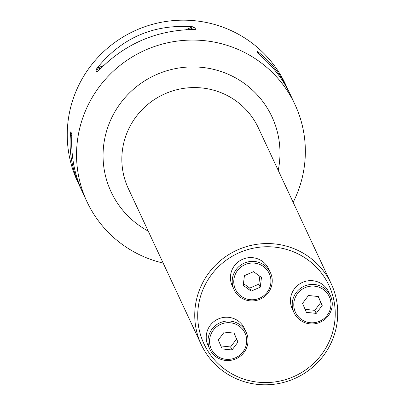 <?xml version="1.0" encoding="UTF-8"?>
<svg xmlns="http://www.w3.org/2000/svg" width="405" height="405" viewBox="0 0 405 405"><rect width="100%" height="100%" fill="white"/><g stroke="black" fill="none" stroke-linecap="round" stroke-linejoin="round"><path stroke-width="0.61" d="M202.702 290.183A68.997 67.681 155 0 0 276.073 381.763A68.997 67.681 155 0 0 320.633 272.033A68.997 67.681 155 0 0 202.702 290.183M293.159 202.323A114.792 112.605 155 0 0 297.042 193.792A114.792 112.605 155 0 0 294.941 104.46A114.792 112.605 155 0 0 188.29 40.146A114.792 112.605 155 0 0 84.853 112.337A114.792 112.605 155 0 0 86.953 201.67A114.792 112.605 155 0 0 163.169 263.078M81.324 189.54L77.654 181.774A114.792 112.605 -25 0 1 75.553 92.441A114.792 112.605 -25 0 1 178.99 20.25A114.792 112.605 -25 0 1 285.641 84.564L289.236 92.35M95.874 70.035L96.932 68.339C121.571 37.852 153.475 23.991 192.633 26.765L194.613 27.145L195.625 29.322L193.899 29.469C156.31 30.066 124.411 43.922 98.197 71.037L96.891 72.211L95.874 70.035L101.493 67.594M294.941 104.46L290.501 94.962C283.247 79.598 272.869 66.142 259.357 54.594L257.798 53.187L256.78 51.01L258.091 51.896C270.869 61.864 280.852 74.474 288.051 89.723M80.063 186.928C72.029 169.508 68.85 151.657 70.526 133.372L70.794 131.802L71.812 133.979L71.786 136.07C70.946 156.143 74.52 174.839 82.514 192.167L86.953 201.67M199.933 288.719A71.746 70.379 -25 0 1 264.581 243.602A71.746 70.379 -25 0 1 331.239 283.799A71.746 70.379 -25 0 1 332.551 339.628A71.746 70.379 -25 0 1 267.902 384.75A71.746 70.379 -25 0 1 201.244 344.554A71.746 70.379 -25 0 1 199.933 288.719M209.815 349.287L208.043 345.5A20.088 19.708 -25 0 1 217.9 319.14A20.088 19.708 -25 0 1 244.443 328.49L246.21 332.277A20.088 19.708 -25 0 1 246.579 347.91A20.088 19.708 -25 0 1 228.476 360.541A20.088 19.708 -25 0 1 209.815 349.287A20.088 19.708 -25 0 1 219.667 322.927A20.088 19.708 -25 0 1 246.21 332.277M245.369 347.652A18.655 18.296 155 0 0 225.534 322.891A18.655 18.296 155 0 0 213.486 352.558A18.655 18.296 155 0 0 245.369 347.652M234.09 333.128L224.254 332.085L218.295 339.987L222.173 348.938L232.009 349.981L237.963 342.078L234.09 333.128M232.009 349.981L230.592 346.953L220.867 345.921M237.963 342.078L236.55 339.046L230.592 346.953M233.979 333.118L236.55 339.046M234.024 289.661L232.257 285.874A20.088 19.708 -25 0 1 242.109 259.514A20.088 19.708 -25 0 1 268.652 268.859L270.424 272.651A20.088 19.708 -25 0 1 270.793 288.279A20.088 19.708 -25 0 1 252.69 300.915A20.088 19.708 -25 0 1 234.024 289.661A20.088 19.708 -25 0 1 243.881 263.301A20.088 19.708 -25 0 1 270.424 272.651M269.583 288.026A18.655 18.296 155 0 0 249.748 263.265A18.655 18.296 155 0 0 237.7 292.931A18.655 18.296 155 0 0 269.583 288.026M260.258 287.175L261.463 277.445L253.545 271.674L244.428 275.638L243.223 285.368L251.14 291.139L260.258 287.175L258.841 284.148L249.723 288.107L243.451 283.535M259.818 276.25L258.841 284.148M251.14 291.139L249.723 288.107M294.04 312.695L292.273 308.909A20.088 19.708 -25 0 1 302.125 282.553A20.088 19.708 -25 0 1 328.668 291.899L330.44 295.685A20.088 19.708 -25 0 1 330.809 311.318A20.088 19.708 -25 0 1 312.706 323.954A20.088 19.708 -25 0 1 294.04 312.695A20.088 19.708 -25 0 1 303.897 286.34A20.088 19.708 -25 0 1 330.44 295.685M329.599 311.065A18.655 18.296 155 0 0 309.764 286.305A18.655 18.296 155 0 0 297.716 315.971A18.655 18.296 155 0 0 329.599 311.065M306.403 312.351L316.234 313.394L322.193 305.492L318.32 296.541L308.483 295.498L302.525 303.401L306.403 312.351M316.234 313.394L314.817 310.362L305.092 309.329M322.193 305.492L320.775 302.459L314.817 310.362M318.208 296.531L320.775 302.459M258.091 51.896L259.21 54.467M96.932 68.339L103.761 65.372M185.981 29.656L192.633 26.765M189.145 29.519L194.613 27.145M71.781 136.267L70.526 133.372M71.837 134.212L70.794 131.802M148.23 231.113A88.761 87.07 -25 0 1 109.482 122.801A88.761 87.07 -25 0 1 216.948 70.242A88.761 87.07 -25 0 1 278.22 170.358M331.239 283.799L258.339 127.818A71.746 70.379 155 0 0 163.544 94.436A71.746 70.379 155 0 0 128.345 188.573L201.244 344.554"/></g></svg>
